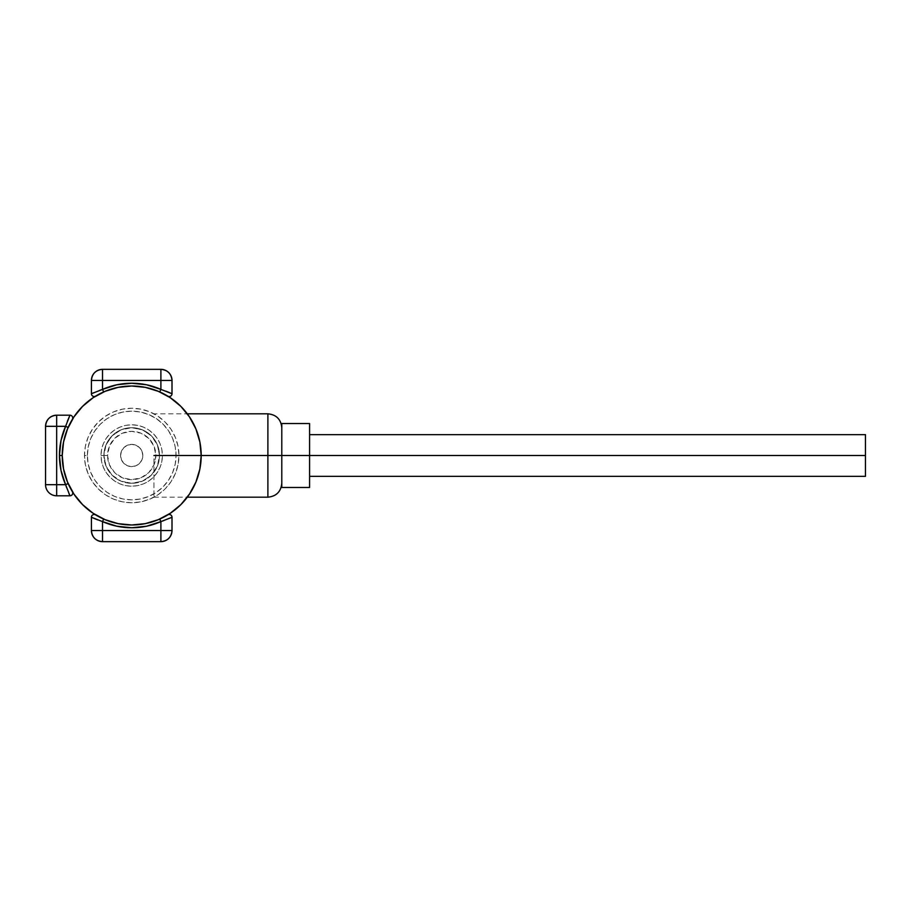 <?xml version="1.0" encoding="UTF-8"?>
<svg xmlns="http://www.w3.org/2000/svg" width="911" height="911" viewBox="0 0 911 911"><rect width="100%" height="100%" fill="white"/><g stroke="black" fill="none" stroke-linecap="round" stroke-linejoin="round"><path stroke-width="0.68" stroke-dasharray="4.55 3.42" d="M309.581 455.5L309.581 487.465L309.581 455.5L281.795 455.5L865.45 455.5L865.45 476.351L865.45 455.5L309.581 455.5L309.581 476.351L309.581 423.535L309.581 455.5M281.795 487.465L281.795 423.535L281.795 487.465M281.795 455.5L281.795 483.297L281.795 427.703L281.795 455.5L281.795 427.703L281.795 455.5L267.891 455.5L281.795 455.5M267.891 497.19L267.891 455.5L267.891 497.19M153.948 455.5L267.891 455.5L153.948 455.5L153.948 497.19L153.948 455.5M267.891 413.81L267.891 455.5L267.891 413.81M73.939 416.896L67.516 428.91L63.565 441.949L67.516 428.91L73.939 416.896L67.516 428.91L63.565 441.949L62.221 455.5A69.487 69.487 0 0 0 131.708 524.987A69.487 69.487 0 0 0 201.194 455.5A69.487 69.487 0 0 0 131.708 386.013A69.487 69.487 0 0 0 62.221 455.5L63.565 469.051L67.516 482.09L73.939 494.104L67.516 482.09L63.565 469.051L62.221 455.5A69.487 69.487 0 0 0 131.708 524.987A69.487 69.487 0 0 0 201.194 455.5L199.862 441.949L195.899 428.91L189.477 416.896L195.899 428.91L199.862 441.949L201.194 455.5A69.487 69.487 0 0 1 131.708 524.987A69.487 69.487 0 0 1 62.221 455.5L63.565 441.949L62.221 455.5A69.487 69.487 0 0 1 131.708 386.013A69.487 69.487 0 0 1 201.194 455.5L199.862 469.051L201.194 455.5A69.487 69.487 0 0 0 131.708 386.013A69.487 69.487 0 0 0 62.221 455.5L63.565 469.051L67.516 482.09L73.939 494.104L82.582 504.637M93.104 513.269L105.118 519.691L118.157 523.643L131.708 524.987L145.259 523.643L158.298 519.691L170.311 513.269L158.298 519.691L145.259 523.643L131.708 524.987L118.157 523.643L105.118 519.691L93.104 513.269L105.118 519.691L118.157 523.643L131.708 524.987L145.259 523.643L158.298 519.691L170.311 513.269M153.948 497.19L187.302 497.19L195.899 482.09L199.862 469.051L195.899 482.09L189.477 494.104L195.899 482.09L199.862 469.051L201.194 455.5L199.862 441.949L195.899 428.91L187.302 413.81L153.948 413.81M180.845 406.363L170.311 397.731L158.298 391.309L145.259 387.357L131.708 386.013L118.157 387.357L105.118 391.309L93.104 397.731L105.118 391.309L118.157 387.357L131.708 386.013L145.259 387.357L158.298 391.309L170.311 397.731L158.298 391.309L145.259 387.357L131.708 386.013L118.157 387.357L105.118 391.309L93.104 397.731L82.582 406.363M120.594 455.5A11.114 11.114 0 0 1 131.708 444.386A11.114 11.114 0 0 1 142.822 455.5A11.114 11.114 0 0 0 131.708 444.386A11.114 11.114 0 0 0 120.594 455.5L121.436 459.759L123.85 463.357L127.449 465.772L131.708 466.614L135.967 465.772L139.565 463.357L141.979 459.759L142.822 455.5L141.979 451.241L139.565 447.643L135.967 445.228L131.708 444.386L127.449 445.228L123.85 447.643L121.436 451.241L120.594 455.5A11.114 11.114 0 0 0 131.708 466.614A11.114 11.114 0 0 0 142.822 455.5A11.114 11.114 0 0 1 131.708 466.614A11.114 11.114 0 0 1 120.594 455.5L121.436 451.241L123.85 447.643L127.449 445.228L131.708 444.386L135.967 445.228L139.565 447.643L141.979 451.241L142.822 455.5L141.979 459.759L139.565 463.357L135.967 465.772L131.708 466.614L127.449 465.772L123.85 463.357L121.436 459.759L120.594 455.5M159.505 455.5L155.861 455.5A24.153 24.153 0 0 0 131.708 431.347A24.153 24.153 0 0 0 107.555 455.5L103.911 455.5A27.797 27.797 0 0 1 131.708 427.703A27.797 27.797 0 0 1 159.505 455.5A27.797 27.797 0 0 1 131.708 483.297A27.797 27.797 0 0 1 103.911 455.5L107.555 455.5A24.153 24.153 0 0 0 131.708 479.653A24.153 24.153 0 0 0 155.861 455.5L159.505 455.5L158.969 460.92L157.387 466.136L151.363 475.155L142.344 481.179L131.708 483.297L121.072 481.179L116.266 478.605L112.053 475.155L106.029 466.136L103.911 455.5L104.446 450.08L106.029 444.864L112.053 435.845L121.072 429.821L126.287 428.238L131.708 427.703L142.344 429.821L151.363 435.845L154.813 440.059L157.387 444.864L159.505 455.5A27.797 27.797 0 0 0 131.708 427.703A27.797 27.797 0 0 0 103.911 455.5L101.007 455.5A30.701 30.701 0 0 1 131.708 424.799A30.701 30.701 0 0 1 162.409 455.5L159.505 455.5L162.409 455.5L161.828 449.51L160.074 443.748L157.239 438.442L153.424 433.784L148.766 429.969L143.46 427.134L137.698 425.38L131.708 424.799L125.718 425.38L119.956 427.134L114.649 429.969L109.992 433.784L106.177 438.442L103.342 443.748L101.599 449.51L101.007 455.5L101.599 461.49L103.342 467.252L106.177 472.558L109.992 477.216L114.649 481.031L119.956 483.866L125.718 485.62L131.708 486.201L137.698 485.62L143.46 483.866L148.766 481.031L153.424 477.216L157.239 472.558L160.074 467.252L161.828 461.49L162.409 455.5A30.701 30.701 0 0 1 131.708 486.201A30.701 30.701 0 0 1 101.007 455.5L103.911 455.5A27.797 27.797 0 0 0 131.708 483.297A27.797 27.797 0 0 0 159.505 455.5L157.387 444.864L151.363 435.845L142.344 429.821L131.708 427.703L121.072 429.821L112.053 435.845L106.029 444.864L103.911 455.5L106.029 466.136L112.053 475.155L121.072 481.179L131.708 483.297L142.344 481.179L151.363 475.155L157.387 466.136L159.505 455.5M155.861 455.5L154.027 464.747L148.789 472.581L140.954 477.808L131.708 479.653L122.461 477.808L114.627 472.581L109.4 464.747L107.555 455.5L109.4 446.253L114.627 438.419L122.461 433.192L131.708 431.347L140.954 433.192L148.789 438.419L154.027 446.253L155.861 455.5M87.376 455.5A44.332 44.332 0 0 1 131.708 411.168A44.332 44.332 0 0 1 176.051 455.5L178.955 455.5A47.247 47.247 0 0 0 131.708 408.253A47.247 47.247 0 0 0 84.461 455.5L87.376 455.5L84.461 455.5L85.372 446.288L88.06 437.417L92.421 429.252L98.297 422.089L105.46 416.213L113.624 411.852L122.495 409.164L131.708 408.253L140.932 409.164L149.791 411.852L157.956 416.213L165.119 422.089L170.995 429.252L175.356 437.417L178.055 446.288L178.955 455.5L178.055 464.712L175.356 473.583L170.995 481.748L165.119 488.911L157.956 494.787L149.791 499.148L140.932 501.836L131.708 502.747L122.495 501.836L113.624 499.148L105.46 494.787L98.297 488.911L92.421 481.748L88.06 473.583L85.372 464.712L84.461 455.5A47.247 47.247 0 0 0 131.708 502.747A47.247 47.247 0 0 0 178.955 455.5L176.051 455.5A44.332 44.332 0 0 1 131.708 499.832A44.332 44.332 0 0 1 87.376 455.5L88.219 446.845L90.747 438.533L94.846 430.869L100.358 424.15L107.077 418.639L114.74 414.539L123.065 412.011L131.708 411.168L140.362 412.011L148.675 414.539L156.339 418.639L163.058 424.15L168.569 430.869L172.669 438.533L175.197 446.845L176.051 455.5L175.197 464.154L172.669 472.467L168.569 480.131L163.058 486.85L156.339 492.361L148.675 496.461L140.362 498.989L131.708 499.832L123.065 498.989L114.74 496.461L107.077 492.361L100.358 486.85L94.846 480.131L90.747 472.467L88.219 464.154L87.376 455.5M146.625 526.205L131.708 527.765L116.802 526.205L102.522 521.604L102.522 530.544L172.008 530.544C171.348 537.296 167.647 540.997 160.894 541.658L102.522 541.658C95.769 540.997 92.068 537.296 91.407 530.544L91.407 517.254L91.407 530.544A11.114 11.114 0 0 0 102.522 541.658L160.894 541.658A11.114 11.114 0 0 0 172.008 530.544L172.008 517.254L172.008 530.544L160.894 530.544L160.894 521.604L164.584 520.318M98.502 520.192L102.522 521.604L103.649 519.065A69.487 69.487 0 0 0 159.767 519.065A69.487 69.487 0 0 1 103.649 519.065L95.632 514.886A2.779 2.779 0 0 0 91.407 517.254A2.779 2.779 0 0 1 95.632 514.886L103.649 519.065A69.487 69.487 0 0 0 159.767 519.065L162.784 517.642L159.767 519.065A69.487 69.487 0 0 1 103.649 519.065L102.522 521.604L98.832 520.318M165.358 516.298L162.784 517.642L165.358 516.298M167.783 514.886A2.779 2.779 0 0 1 172.008 517.254A2.779 2.779 0 0 0 167.783 514.886L159.767 519.065L167.783 514.886A2.779 2.779 0 0 1 167.829 514.863M164.914 520.192L160.894 521.604L159.767 519.065L160.894 521.604A72.265 72.265 0 0 1 102.522 521.604L102.522 530.544L160.894 530.544L160.894 521.604M160.894 541.658L160.894 530.544L160.894 541.658M102.522 541.658L102.522 530.544L102.522 541.658M91.407 530.544L102.522 530.544L91.407 530.544M172.008 517.254L170.926 517.744M169.879 518.2L168.569 518.758M168.524 518.769L165.039 520.147M165.016 520.158L163.912 520.557M91.407 517.254A2.779 2.779 0 0 1 95.632 514.886M102.522 521.604L99.242 520.466M98.718 520.272L97.591 519.851M116.802 384.795L131.708 383.235L146.625 384.795L160.894 389.396L160.894 380.456L91.407 380.456C92.068 373.704 95.769 370.003 102.522 369.342L160.894 369.342C167.647 370.003 171.348 373.704 172.008 380.456L172.008 393.746L172.008 380.456A11.114 11.114 0 0 0 160.894 369.342L102.522 369.342A11.114 11.114 0 0 0 91.407 380.456L91.407 393.746L91.407 380.456L102.522 380.456L102.522 389.396L98.832 390.682M96.281 395.727L98.069 394.702L96.281 395.727M100.631 393.358L103.649 391.935L100.631 393.358M164.914 390.808L160.894 389.396L159.767 391.935A69.487 69.487 0 0 0 103.649 391.935L95.632 396.114A2.779 2.779 0 0 1 91.407 393.746A2.779 2.779 0 0 0 95.632 396.114L103.649 391.935A69.487 69.487 0 0 1 159.767 391.935A69.487 69.487 0 0 0 103.649 391.935A69.487 69.487 0 0 1 159.767 391.935L167.783 396.114A2.779 2.779 0 0 0 172.008 393.746A2.779 2.779 0 0 1 167.783 396.114L159.767 391.935L160.894 389.396L164.584 390.682M98.502 390.808L102.522 389.396A72.265 72.265 0 0 1 160.894 389.396L160.894 380.456L102.522 380.456L102.522 389.396L103.649 391.935L102.522 389.396M102.522 369.342L102.522 380.456L102.522 369.342M160.894 369.342L160.894 380.456L160.894 369.342M172.008 380.456L160.894 380.456L172.008 380.456M160.894 389.396L164.174 390.534M164.709 390.728L165.825 391.149M91.407 393.746L92.489 393.256M93.537 392.8L94.846 392.242M94.892 392.231L98.388 390.853M98.399 390.842L99.504 390.443M67.015 488.706L65.603 484.686L68.143 483.559L72.322 491.576A2.779 2.779 0 0 1 69.953 495.8A2.779 2.779 0 0 0 72.322 491.576L68.143 483.559A69.487 69.487 0 0 1 62.221 455.5A69.487 69.487 0 0 0 68.143 483.559A69.487 69.487 0 0 1 68.143 427.441A69.487 69.487 0 0 0 62.221 455.5L59.443 455.5A72.265 72.265 0 0 1 65.603 426.314L68.143 427.441A69.487 69.487 0 0 0 62.221 455.5A69.487 69.487 0 0 1 68.143 427.441L72.322 419.424A2.779 2.779 0 0 0 69.953 415.2L56.664 415.2A11.114 11.114 0 0 0 45.55 426.314L45.55 484.686A11.114 11.114 0 0 0 56.664 495.8L69.953 495.8L56.664 495.8L56.664 484.686L65.603 484.686L61.003 470.418L59.443 455.5L61.003 440.582L65.603 426.314L56.664 426.314L56.664 484.686L65.603 484.686L66.89 488.376M45.55 484.686L56.664 484.686L56.664 495.8C49.911 495.14 46.21 491.439 45.55 484.686L45.55 426.314L56.664 426.314L56.664 484.686L45.55 484.686M56.664 415.2L56.664 426.314L45.55 426.314C46.21 419.561 49.911 415.86 56.664 415.2L69.953 415.2A2.779 2.779 0 0 1 72.322 419.424L68.143 427.441L65.603 426.314L56.664 426.314L56.664 415.2M69.953 495.8L69.464 494.719M69.008 493.671L66.651 487.704M59.443 455.5L62.221 455.5A69.487 69.487 0 0 0 68.143 483.559L65.603 484.686A72.265 72.265 0 0 1 59.443 455.5M65.603 426.314L66.742 423.034M66.936 422.499L67.357 421.383M865.45 434.649L865.45 455.5L865.45 434.649"/><path stroke-width="1.37" d="M309.581 423.535L309.581 455.5L865.45 455.5L865.45 476.351L865.45 455.5L309.581 455.5L309.581 487.465L309.581 455.5L281.795 455.5L281.795 487.465L281.795 455.5L309.581 455.5L309.581 423.535L281.795 423.535L281.795 455.5L281.795 423.535M281.795 455.5L267.891 455.5L267.891 497.19L267.891 455.5L153.948 455.5L267.891 455.5L267.891 413.81L267.891 455.5L281.795 455.5M201.194 455.5A69.487 69.487 0 0 1 131.708 524.987A69.487 69.487 0 0 1 62.221 455.5A69.487 69.487 0 0 1 131.708 386.013A69.487 69.487 0 0 1 201.194 455.5L199.862 441.949L195.899 428.91L189.477 416.896L180.845 406.363L170.311 397.731L158.298 391.309L145.259 387.357L131.708 386.013L118.157 387.357L105.118 391.309L93.104 397.731L82.582 406.363L73.939 416.896L67.516 428.91L63.565 441.949L62.221 455.5L63.565 469.051L67.516 482.09L73.939 494.104L82.582 504.637L93.104 513.269L105.118 519.691L118.157 523.643L131.708 524.987L145.259 523.643L158.298 519.691L170.311 513.269L180.845 504.637L189.477 494.104L195.899 482.09L199.862 469.051L201.194 455.5M82.582 504.637L73.939 494.104L82.582 504.637L93.104 513.269M170.311 513.269L180.845 504.637L189.477 494.104L180.845 504.637L170.311 513.269L180.845 504.637L187.302 497.19L267.891 497.19C276.306 496.336 280.941 491.712 281.795 483.297M189.477 416.896L180.845 406.363L170.311 397.731L180.845 406.363L189.477 416.896M82.582 406.363L93.104 397.731L82.582 406.363L73.939 416.896M281.795 427.703C280.941 419.288 276.306 414.664 267.891 413.81L187.302 413.81L180.845 406.363M163.912 520.557L160.894 521.604L159.767 519.065L160.894 521.604L160.894 530.544L91.407 530.544L91.407 517.254L91.407 530.544L160.894 530.544L160.894 521.604L146.625 526.205L131.708 527.765L116.802 526.205L102.522 521.604L102.522 530.544L102.522 521.604A72.265 72.265 0 0 0 160.894 521.604L146.625 526.205M160.894 521.604L172.008 517.254L172.008 530.544L172.008 517.254A2.779 2.779 0 0 0 167.852 514.852M160.894 541.658L102.522 541.658L160.894 541.658C167.647 540.997 171.348 537.296 172.008 530.544L160.894 530.544L172.008 530.544A11.114 11.114 0 0 1 160.894 541.658L160.894 530.544L160.894 541.658M102.522 530.544L102.522 541.658L102.522 530.544M91.407 530.544C92.068 537.296 95.769 540.997 102.522 541.658A11.114 11.114 0 0 1 91.407 530.544M167.829 514.863A2.779 2.779 0 0 1 172.008 517.254M103.649 519.065L102.522 521.604L103.649 519.065M170.926 517.744L169.879 518.2M95.598 514.863A2.779 2.779 0 0 0 91.407 517.254L102.522 521.604M97.591 519.851L91.407 517.254M99.504 390.443L102.522 389.396L103.649 391.935L102.522 389.396L102.522 380.456L172.008 380.456L172.008 393.746L172.008 380.456L102.522 380.456L102.522 389.396L116.802 384.795L131.708 383.235L146.625 384.795L160.894 389.396L160.894 380.456L160.894 389.396L159.767 391.935L160.894 389.396A72.265 72.265 0 0 0 102.522 389.396L116.802 384.795M102.522 389.396L91.407 393.746L91.407 380.456L91.407 393.746A2.779 2.779 0 0 0 95.575 396.148M102.522 369.342L160.894 369.342L102.522 369.342C95.769 370.003 92.068 373.704 91.407 380.456L102.522 380.456L91.407 380.456A11.114 11.114 0 0 1 102.522 369.342L102.522 380.456L102.522 369.342M160.894 380.456L160.894 369.342L160.894 380.456M172.008 380.456C171.348 373.704 167.647 370.003 160.894 369.342A11.114 11.114 0 0 1 172.008 380.456M168.569 392.254L172.008 393.746A2.779 2.779 0 0 1 167.829 396.137A2.779 2.779 0 0 0 172.008 393.746L160.894 389.396M165.825 391.149L168.558 392.242M95.598 396.137A2.779 2.779 0 0 1 91.407 393.746M92.489 393.256L93.537 392.8M65.603 426.314A72.265 72.265 0 0 0 59.443 455.5L62.221 455.5L59.443 455.5L61.003 440.582L65.603 426.314L56.664 426.314L56.664 484.686L65.603 484.686L61.003 470.418L59.443 455.5A72.265 72.265 0 0 0 65.603 484.686L56.664 484.686L56.664 495.8L69.953 495.8L56.664 495.8L56.664 484.686L45.55 484.686L45.55 426.314L45.55 484.686A11.114 11.114 0 0 0 56.664 495.8A11.114 11.114 0 0 1 45.55 484.686L56.664 484.686L56.664 426.314L65.603 426.314L68.143 427.441L65.603 426.314L69.953 415.2L56.664 415.2L69.953 415.2A2.779 2.779 0 0 1 72.345 419.379A2.779 2.779 0 0 0 69.953 415.2L67.357 421.383M56.664 415.2L56.664 426.314L45.55 426.314L56.664 426.314L56.664 415.2C49.911 415.86 46.21 419.561 45.55 426.314A11.114 11.114 0 0 1 56.664 415.2M66.651 487.704L65.603 484.686L68.143 483.559L65.603 484.686L69.953 495.8A2.779 2.779 0 0 0 72.368 491.644M72.345 491.621A2.779 2.779 0 0 1 69.953 495.8M69.464 494.719L69.008 493.671M865.45 455.5L865.45 434.649L865.45 455.5M309.581 487.465L281.795 487.465M309.581 476.351L865.45 476.351M309.581 434.649L865.45 434.649"/></g></svg>
